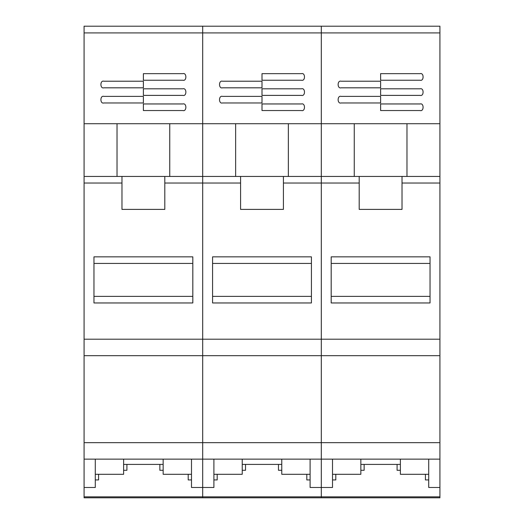 <?xml version="1.0" encoding="UTF-8"?>
<svg xmlns="http://www.w3.org/2000/svg" width="524" height="524" viewBox="0 0 524 524"><rect width="100%" height="100%" fill="white"/><g stroke="black" fill="none" stroke-linecap="round" stroke-linejoin="round"><path stroke-width="0.79" d="M117.029 176.444L117.029 123.723L84.082 123.723L84.082 176.444L169.743 176.444L169.743 123.723L202.696 123.723L202.696 176.444L169.743 176.444M192.812 256.839L192.812 302.964L93.966 302.964L93.966 256.839L192.812 256.839M439.918 32.92L439.918 183.033L402.026 183.033L402.026 209.39L359.195 209.39L359.195 183.033L321.304 183.033L321.304 176.444L354.257 176.444L354.257 123.723L321.304 123.723L321.304 183.033L283.418 183.033L283.418 209.39L240.582 209.39L240.582 183.033L202.696 183.033L202.696 176.444L235.643 176.444L235.643 123.723L202.696 123.723L202.696 26.2L439.918 26.2L439.918 32.92L321.304 32.92L321.304 26.2L321.304 32.92L84.082 32.92L84.082 26.2L202.696 26.2L202.696 183.033L164.805 183.033L164.805 209.39L121.974 209.39L121.974 183.033L84.082 183.033L84.082 339.205L202.696 339.205L202.696 496.837L202.696 487.471L191.489 487.471L191.489 459.135M439.918 183.033L439.918 355.678L202.696 355.678L202.696 183.033L202.696 339.205L321.304 339.205L321.304 496.837L321.304 487.471L310.103 487.471L310.103 459.135M439.918 355.678L439.918 459.135L84.082 459.135L84.082 496.837L202.696 496.837L202.696 497.8L84.082 497.8L84.082 496.837M84.082 459.135L84.082 442.662L439.918 442.662M213.897 459.135L213.897 487.471L202.696 487.471L202.696 355.678L84.082 355.678L84.082 442.662M84.082 355.678L84.082 339.205M84.082 183.033L84.082 176.444M84.082 32.92L84.082 123.723M159.859 464.408L159.859 470.29L163.154 470.29M126.913 464.408L126.913 470.29L123.618 470.29M123.618 459.135L123.618 474.292L95.283 474.292M163.154 459.135L163.154 474.292L191.489 474.292M95.283 459.135L95.283 487.471L84.082 487.471M143.386 87.816L103.85 87.816C99.94 88.982 99.94 80.054 103.85 81.22L143.386 81.22L143.386 87.816M182.922 80.237L143.386 80.237L143.386 73.648L182.922 73.648C186.839 72.476 186.839 81.403 182.922 80.237A3.295 3.295 0 0 0 182.994 80.231M143.386 102.966L103.85 102.966C99.94 104.138 99.94 95.211 103.85 96.377L143.386 96.377L143.386 102.966M182.922 95.388L143.386 95.388L143.386 88.798L182.922 88.798C186.839 87.632 186.839 96.56 182.922 95.388A3.295 3.295 0 0 0 182.994 95.388M182.922 110.544L143.386 110.544L143.386 103.955L182.922 103.955C186.839 102.789 186.839 111.717 182.922 110.544A3.295 3.295 0 0 0 182.994 110.544M117.029 123.723L169.743 123.723M191.489 479.925L188.195 479.925L188.195 474.292M98.578 474.292L98.578 479.925L95.283 479.925M93.966 296.374L192.812 296.374M192.812 263.428L93.966 263.428M121.974 176.444L121.974 183.033M164.805 183.033L164.805 176.444M439.918 123.723L406.971 123.723L406.971 176.444L439.918 176.444M354.257 176.444L406.971 176.444M430.034 256.839L430.034 302.964L331.188 302.964L331.188 256.839L430.034 256.839M332.511 459.135L332.511 487.471L321.304 487.471L321.304 183.033L321.304 339.205L439.918 339.205M321.304 32.92L321.304 176.444L288.357 176.444L288.357 123.723L321.304 123.723L321.304 32.92M397.087 464.408L397.087 470.29L400.382 470.29M364.141 464.408L364.141 470.29L360.846 470.29M360.846 459.135L360.846 474.292L332.511 474.292M400.382 459.135L400.382 474.292L428.717 474.292M439.918 459.135L439.918 487.471L428.717 487.471L428.717 459.135M380.614 87.816L341.078 87.816C337.161 88.982 337.161 80.054 341.078 81.22L380.614 81.22L380.614 87.816M420.15 80.237L380.614 80.237L380.614 73.648L420.15 73.648C424.06 72.476 424.06 81.403 420.15 80.237A3.295 3.295 0 0 0 420.215 80.231M380.614 102.966L341.078 102.966C337.161 104.138 337.161 95.211 341.078 96.377L380.614 96.377L380.614 102.966M420.15 95.388L380.614 95.388L380.614 88.798L420.15 88.798C424.06 87.632 424.06 96.56 420.15 95.388A3.295 3.295 0 0 0 420.215 95.388M420.15 110.544L380.614 110.544L380.614 103.955L420.15 103.955C424.06 102.789 424.06 111.717 420.15 110.544A3.295 3.295 0 0 0 420.215 110.544M354.257 123.723L406.971 123.723M439.918 496.837L439.918 497.8L321.304 497.8L321.304 496.837L439.918 496.837L439.918 487.471M428.717 479.925L425.423 479.925L425.423 474.292M335.805 474.292L335.805 479.925L332.511 479.925M331.188 296.374L430.034 296.374M430.034 263.428L331.188 263.428M359.195 176.444L359.195 183.033M402.026 183.033L402.026 176.444M235.643 176.444L288.357 176.444M311.42 256.839L311.42 302.964L212.58 302.964L212.58 256.839L311.42 256.839M278.473 464.408L278.473 470.29L281.768 470.29M245.527 464.408L245.527 470.29L242.232 470.29M242.232 459.135L242.232 474.292L213.897 474.292M281.768 459.135L281.768 474.292L310.103 474.292M262 87.816L222.464 87.816C218.547 88.982 218.547 80.054 222.464 81.22L262 81.22L262 87.816M301.536 80.237L262 80.237L262 73.648L301.536 73.648C305.453 72.476 305.453 81.403 301.536 80.237A3.295 3.295 0 0 0 301.608 80.231M262 102.966L222.464 102.966C218.547 104.138 218.547 95.211 222.464 96.377L262 96.377L262 102.966M301.536 95.388L262 95.388L262 88.798L301.536 88.798C305.453 87.632 305.453 96.56 301.536 95.388A3.295 3.295 0 0 0 301.608 95.388M301.536 110.544L262 110.544L262 103.955L301.536 103.955C305.453 102.789 305.453 111.717 301.536 110.544A3.295 3.295 0 0 0 301.608 110.544M235.643 123.723L288.357 123.723M310.103 479.925L306.809 479.925L306.809 474.292M217.191 474.292L217.191 479.925L213.897 479.925M321.304 496.837L321.304 497.8L202.696 497.8L202.696 496.837L321.304 496.837M212.58 296.374L311.42 296.374M311.42 263.428L212.58 263.428M240.582 176.444L240.582 183.033M283.418 183.033L283.418 176.444M163.154 464.408L123.618 464.408M400.382 464.408L360.846 464.408M281.768 464.408L242.232 464.408"/></g></svg>
